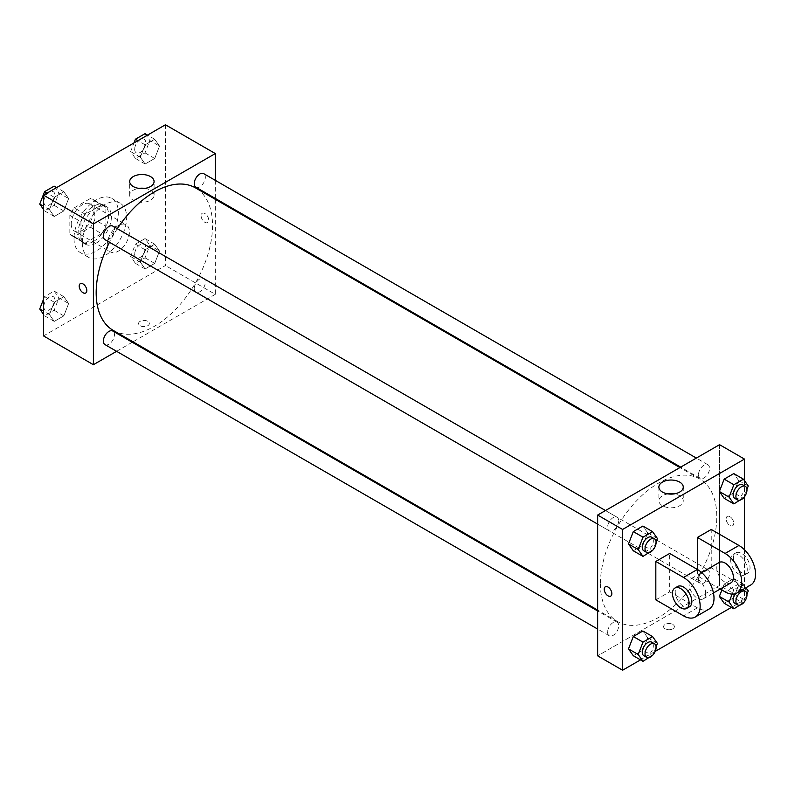 <?xml version="1.0" encoding="UTF-8"?>
<svg xmlns="http://www.w3.org/2000/svg" width="795" height="795" viewBox="0 0 795 795"><rect width="100%" height="100%" fill="white"/><g stroke="black" fill="none" stroke-linecap="round" stroke-linejoin="round"><path stroke-width="0.6" stroke-dasharray="3.98 2.98" d="M107.255 244.741A15.671 9.053 120 0 0 110.495 251.916A15.671 9.053 120 0 0 126.176 242.863A15.671 9.053 120 0 0 126.166 224.766A15.671 9.053 120 0 0 114.092 228.97A15.671 9.053 120 0 0 107.255 244.741M71.232 223.942A15.671 9.053 120 0 0 74.482 231.116A15.671 9.053 120 0 0 90.153 222.073A15.671 9.053 120 0 0 90.153 203.977A15.671 9.053 120 0 0 78.079 208.171A15.671 9.053 120 0 0 71.232 223.942M74.193 207.843L90.451 198.462A21.048 12.154 120 0 1 92.846 199.316A21.048 12.154 120 0 1 94.784 200.966L94.784 219.738A21.048 12.154 120 0 1 90.451 227.251L74.193 236.632A21.048 12.154 120 0 1 71.788 235.777A21.048 12.154 120 0 1 69.851 234.127L69.851 215.356A21.048 12.154 120 0 1 74.193 207.843L85.274 214.243L101.531 204.852L90.451 198.462M90.451 227.251L101.531 233.651L85.274 243.031L74.193 236.632M69.851 234.127L80.931 240.527L80.931 221.755L69.851 215.356M80.931 240.527A21.048 12.154 120 0 0 82.879 242.177A21.048 12.154 120 0 0 85.274 243.031M101.531 233.651A21.048 12.154 120 0 0 105.864 226.138L94.784 219.738M101.531 204.852A21.048 12.154 120 0 1 103.926 205.716A21.048 12.154 120 0 1 105.864 207.356L105.864 226.138M85.274 214.243A21.048 12.154 120 0 0 80.931 221.755M93.403 241.541A21.554 12.442 -60 0 1 82.62 242.604A21.554 12.442 -60 0 1 82.62 217.721A21.554 12.442 -60 0 1 104.175 205.279A21.554 12.442 -60 0 1 107.474 222.55A21.554 12.442 -60 0 1 93.403 241.541M96.175 243.141A21.554 12.442 120 0 0 110.247 224.15A21.554 12.442 120 0 0 106.947 206.879A21.554 12.442 120 0 0 90.342 212.653A21.554 12.442 120 0 0 80.931 234.346A21.554 12.442 120 0 0 85.393 244.204A21.554 12.442 120 0 0 96.175 243.141M105.864 207.356L94.784 200.966M74.005 238.341A31.343 18.096 120 0 0 80.494 252.691A31.343 18.096 120 0 0 111.847 234.595A31.343 18.096 120 0 0 111.847 198.402A31.343 18.096 120 0 0 87.688 206.799A31.343 18.096 120 0 0 74.005 238.341M82.322 243.141A31.343 18.096 120 0 0 88.811 257.491A31.343 18.096 120 0 0 120.154 239.394A31.343 18.096 120 0 0 120.154 203.202A31.343 18.096 120 0 0 95.996 211.599A31.343 18.096 120 0 0 82.322 243.141M159.517 251.041L154.717 263.403L145.117 268.948L140.317 262.121L145.117 249.749L154.717 244.214L159.517 251.041L154.717 263.403L145.117 268.948L140.317 262.121L145.117 249.749L154.717 244.214L159.517 251.041L149.818 245.436L145.018 257.809L135.428 263.344L130.628 256.517L135.428 244.154L145.018 238.609L149.818 245.436M159.517 146.101L154.717 158.473L145.117 164.008L140.317 157.181L145.117 144.819L154.717 139.274L159.517 146.101L154.717 158.473L145.117 164.008L140.317 157.181L145.117 144.819L154.717 139.274L159.517 146.101L149.818 140.506L145.018 152.869L135.428 158.414L130.628 151.587L133.987 142.931M165.439 124.765L165.439 265.54L43.526 335.917M68.638 303.501L63.838 315.873L54.249 321.409L49.449 314.582L54.249 302.219L63.838 296.674L68.638 303.501L63.838 315.873L54.249 321.409L49.449 314.582L54.249 302.219L63.838 296.674L68.638 303.501L58.949 297.906L54.149 310.269L44.55 315.814L43.526 314.363M68.638 198.571L63.838 210.933L54.249 216.478L49.449 209.651L54.249 197.279L63.838 191.744L68.638 198.571L63.838 210.933L54.249 216.478L49.449 209.651L54.249 197.279L63.838 191.744L68.638 198.571L58.949 192.966L54.149 205.339L44.55 210.884L43.526 209.433M215.306 199.316L215.306 294.329L165.439 265.54M215.306 294.329L133.023 341.83M132.268 342.267L116.597 351.32M140.159 325.721A5.386 3.11 0 0 0 146.022 326.397A5.386 3.11 0 0 0 149.351 323.525A5.386 3.11 0 0 0 143.965 320.415A5.386 3.11 0 0 0 138.578 323.525A5.386 3.11 0 0 0 140.159 325.721A5.386 3.11 0 0 0 146.022 326.387A5.386 3.11 0 0 0 149.351 323.515A5.386 3.11 0 0 0 143.965 320.405A5.386 3.11 0 0 0 138.578 323.515A5.386 3.11 0 0 0 140.159 325.721M113.208 330.392A82.282 47.501 120 0 0 195.49 282.891A82.282 47.501 120 0 0 195.49 187.878M117.312 228.702A82.282 47.501 120 0 0 109.481 242.276M215.306 180.346L215.306 198.442M195.868 187.222A7.841 4.522 120 0 0 203.709 182.701A7.841 4.522 120 0 0 203.709 173.648M194.248 288.565A7.841 4.522 120 0 0 195.868 292.153A7.841 4.522 120 0 0 203.709 287.631A7.841 4.522 120 0 0 203.709 278.588A7.841 4.522 120 0 0 197.667 280.685A7.841 4.522 120 0 0 194.248 288.565M105 344.623A7.841 4.522 120 0 0 112.83 340.101A7.841 4.522 120 0 0 112.83 331.048M112.83 226.118A7.841 4.522 -60 0 1 114.46 229.705A7.841 4.522 -60 0 1 111.032 237.586A7.841 4.522 -60 0 1 105 239.692M201.105 215.753A5.386 3.11 -120 0 0 203.46 221.169A5.386 3.11 -120 0 0 207.614 222.61A5.386 3.11 -120 0 0 207.614 216.389A5.386 3.11 -120 0 0 202.228 213.279A5.386 3.11 -120 0 0 201.105 215.753A5.386 3.11 -120 0 0 203.46 221.169A5.386 3.11 -120 0 0 207.604 222.61A5.386 3.11 -120 0 0 207.604 216.389A5.386 3.11 -120 0 0 202.218 213.279A5.386 3.11 -120 0 0 201.105 215.753M80.315 283.666L80.315 283.666A5.386 3.11 60 0 1 84.469 285.107A5.386 3.11 60 0 1 86.824 290.523A5.386 3.11 60 0 1 85.711 292.997L85.701 292.997M144.839 188.385A12.203 7.046 180 0 1 154.081 195.222A12.203 7.046 180 0 1 146.558 201.731A12.203 7.046 180 0 1 133.262 200.201A12.203 7.046 180 0 1 129.684 195.222A12.203 7.046 180 0 1 138.926 188.385M600.414 583.848A82.282 47.501 120 0 0 617.457 621.521A82.282 47.501 120 0 0 699.739 574.01A82.282 47.501 120 0 0 699.739 478.997A82.282 47.501 120 0 0 636.338 501.049A82.282 47.501 120 0 0 600.414 583.848M618.699 520.824A7.841 4.522 -60 0 1 615.28 528.715A7.841 4.522 -60 0 1 609.238 530.812A7.841 4.522 -60 0 1 609.238 521.768A7.841 4.522 -60 0 1 617.079 517.237A7.841 4.522 -60 0 1 618.699 520.824M698.497 579.694A7.841 4.522 120 0 0 700.117 583.282A7.841 4.522 120 0 0 707.957 578.76A7.841 4.522 120 0 0 707.957 569.707A7.841 4.522 120 0 0 701.915 571.804A7.841 4.522 120 0 0 698.497 579.694M607.619 632.164A7.841 4.522 120 0 0 609.238 635.752A7.841 4.522 120 0 0 617.079 631.22A7.841 4.522 120 0 0 617.079 622.177A7.841 4.522 120 0 0 611.037 624.274A7.841 4.522 120 0 0 607.619 632.164M698.497 474.754A7.841 4.522 120 0 0 700.117 478.342A7.841 4.522 120 0 0 707.957 473.82A7.841 4.522 120 0 0 707.957 464.777A7.841 4.522 120 0 0 701.915 466.874A7.841 4.522 120 0 0 698.497 474.754M719.555 585.448L597.641 655.835L719.555 585.448L719.555 491.042L719.555 585.448L744.488 599.847L731.38 607.42M719.555 444.683L719.555 491.042L719.555 444.683M54.149 186.139L58.949 192.966M43.804 201.711A7.841 4.522 120 0 0 45.434 205.299A7.841 4.522 120 0 0 53.265 200.777A7.841 4.522 120 0 0 53.265 191.724A7.841 4.522 120 0 0 47.223 193.821A7.841 4.522 120 0 0 43.804 201.711M63.838 210.933L54.149 205.339M54.249 216.478L44.55 210.884M49.449 209.651L43.526 206.233M54.249 197.279L47.044 193.125M63.838 191.744L56.644 187.58M43.785 201.701A7.841 4.522 120 0 0 45.404 205.289A7.841 4.522 120 0 0 53.245 200.757A7.841 4.522 120 0 0 53.245 191.714A7.841 4.522 120 0 0 47.203 193.811A7.841 4.522 120 0 0 43.785 201.701M145.018 133.679L149.818 140.506M134.683 149.241A7.841 4.522 120 0 0 136.303 152.829A7.841 4.522 120 0 0 144.143 148.307A7.841 4.522 120 0 0 144.143 139.254A7.841 4.522 120 0 0 138.101 141.361A7.841 4.522 120 0 0 134.683 149.241M154.717 158.473L145.018 152.869M145.117 164.008L135.428 158.414M140.317 157.181L130.628 151.587M145.117 144.819L137.913 140.655M154.717 139.274L147.512 135.12M134.663 149.231A7.841 4.522 120 0 0 136.283 152.819A7.841 4.522 120 0 0 144.124 148.297A7.841 4.522 120 0 0 144.124 139.244A7.841 4.522 120 0 0 138.082 141.341A7.841 4.522 120 0 0 134.663 149.231M43.526 299.248L44.55 296.615L54.149 291.079L58.949 297.906M43.804 306.641A7.841 4.522 120 0 0 45.434 310.229A7.841 4.522 120 0 0 53.265 305.707A7.841 4.522 120 0 0 53.265 296.654A7.841 4.522 120 0 0 47.223 298.761A7.841 4.522 120 0 0 43.804 306.641M63.838 315.873L54.149 310.269M54.249 321.409L44.55 315.814M49.449 314.582L43.526 311.173M54.249 302.219L44.55 296.615M63.838 296.674L54.149 291.079M43.785 306.632A7.841 4.522 120 0 0 45.404 310.219A7.841 4.522 120 0 0 53.245 305.697A7.841 4.522 120 0 0 53.245 296.644A7.841 4.522 120 0 0 47.203 298.741A7.841 4.522 120 0 0 43.785 306.632M134.683 254.181A7.841 4.522 120 0 0 136.303 257.769A7.841 4.522 120 0 0 144.143 253.237A7.841 4.522 120 0 0 144.143 244.194A7.841 4.522 120 0 0 138.101 246.291A7.841 4.522 120 0 0 134.683 254.181M154.717 263.403L145.018 257.809M145.117 268.948L135.428 263.344M140.317 262.121L130.628 256.517M145.117 249.749L135.428 244.154M154.717 244.214L145.018 238.609M134.663 254.161A7.841 4.522 120 0 0 136.283 257.749A7.841 4.522 120 0 0 144.124 253.227A7.841 4.522 120 0 0 144.124 244.184A7.841 4.522 120 0 0 138.082 246.281A7.841 4.522 120 0 0 134.663 254.161M656.084 541.852L652.884 550.09M643.88 550.806A7.841 4.522 120 0 0 651.711 546.284A7.841 4.522 120 0 0 651.711 537.231M657.395 538.483L647.696 532.879L642.897 545.251L633.297 550.786L642.897 545.251L652.596 550.846M647.696 532.879L642.897 526.052L647.696 532.879L642.897 545.251M746.962 489.382L743.762 497.62M734.749 498.346A7.841 4.522 120 0 0 742.59 493.814A7.841 4.522 120 0 0 742.59 484.771M748.264 486.013L738.565 480.418L733.775 492.781L724.175 498.326L733.775 492.781L743.464 498.385M738.565 480.418L733.775 473.591L738.565 480.418L733.775 492.781M656.084 646.782L652.884 655.02M643.88 655.746A7.841 4.522 120 0 0 651.711 651.214A7.841 4.522 120 0 0 651.711 642.171M657.395 643.413L647.696 637.819L642.897 650.181L633.297 655.726L642.897 650.181L652.596 655.786M647.696 637.819L642.897 630.992L647.696 637.819L642.897 650.181M746.962 594.322L743.762 602.56M732.145 594.104L733.874 589.661L743.464 584.116L746.008 587.724M734.749 603.276A7.841 4.522 120 0 0 742.59 598.754A7.841 4.522 120 0 0 742.59 589.701A7.841 4.522 120 0 0 735.017 593.785M748.264 590.943L738.565 585.349L733.775 597.721L724.175 603.256L733.775 597.721L743.464 603.316M733.874 589.661L724.175 584.067L721.87 589.989L724.175 584.067L733.775 578.521L738.565 585.349L733.775 597.721M743.464 584.116L733.775 578.521L738.565 585.349M610.729 596.111L610.729 596.111A5.386 3.11 -120 0 0 610.729 589.89A5.386 3.11 -120 0 0 605.343 586.78L605.343 586.78M668.108 493.914A12.203 7.046 0 0 0 658.866 500.741A12.203 7.046 0 0 0 671.069 507.786A12.203 7.046 0 0 0 683.263 500.741A12.203 7.046 0 0 0 679.695 495.762A12.203 7.046 0 0 0 674.021 493.914M729.939 516.67A5.386 3.11 -120 0 0 727.246 516.402A5.386 3.11 -120 0 0 727.246 522.623A5.386 3.11 -120 0 0 732.632 525.733A5.386 3.11 -120 0 0 733.457 521.421A5.386 3.11 -120 0 0 729.939 516.67A5.386 3.11 60 0 1 733.457 521.421A5.386 3.11 60 0 1 732.632 525.733A5.386 3.11 60 0 1 727.246 522.623A5.386 3.11 60 0 1 727.246 516.402A5.386 3.11 60 0 1 729.939 516.67M744.488 480.637L744.488 496.736M744.488 549.762L744.488 599.847M672.799 628.835A5.386 3.11 0 0 0 674.379 626.639A5.386 3.11 0 0 0 668.993 623.528A5.386 3.11 0 0 0 663.596 626.639A5.386 3.11 0 0 0 666.926 629.511A5.386 3.11 0 0 0 672.799 628.835A5.386 3.11 180 0 1 666.926 629.511A5.386 3.11 180 0 1 663.596 626.639A5.386 3.11 180 0 1 668.993 623.528A5.386 3.11 180 0 1 674.379 626.639A5.386 3.11 180 0 1 672.799 628.835M655.189 651.403L640.502 659.88M724.175 584.067L733.775 578.521M750.699 585.021A23.512 13.575 60 0 1 738.943 583.848L711.237 567.859L697.384 575.858L697.384 569.458M711.237 567.859L711.237 529.47M655.825 599.847L669.678 591.848L669.678 553.459M705.702 593.448A11.756 6.787 60 0 1 703.267 598.834A11.756 6.787 60 0 1 691.511 592.046A11.756 6.787 60 0 1 691.511 578.472A11.756 6.787 60 0 1 700.564 581.622A11.756 6.787 60 0 1 705.702 593.448M669.678 591.848L697.384 607.847A23.512 13.575 -120 0 0 709.14 609.01M730.973 582.834A11.756 6.787 60 0 1 719.217 576.047A11.756 6.787 60 0 1 719.217 562.472M720.22 589.035L697.384 575.858M689.414 606.823A11.756 6.787 60 0 1 677.658 600.046A11.756 6.787 60 0 1 677.658 586.471M730.635 559.859A11.756 6.787 60 0 1 733.069 554.473A11.756 6.787 60 0 1 744.826 561.26A11.756 6.787 60 0 1 744.826 574.835A11.756 6.787 60 0 1 735.763 571.684A11.756 6.787 60 0 1 730.635 559.859M733.407 558.259A11.756 6.787 -120 0 0 738.535 570.085A11.756 6.787 -120 0 0 747.598 573.235A11.756 6.787 -120 0 0 747.598 559.66A11.756 6.787 -120 0 0 735.842 552.873A11.756 6.787 -120 0 0 733.407 558.259M697.384 607.847L683.531 615.847M738.943 583.848L725.09 591.848M74.482 231.116L110.495 251.916M90.153 203.977L126.166 224.766M106.947 206.879L104.175 205.279M85.393 244.204L82.62 242.604M103.926 205.716L92.846 199.316M82.879 242.177L71.788 235.777M120.154 203.202L111.847 198.402M88.811 257.491L80.494 252.691M154.081 195.222L154.081 181.558M129.684 195.222L129.684 181.558M699.739 478.997L679.924 467.559M617.457 621.521L597.641 610.083M597.641 524.114L609.238 530.812M605.482 510.549L617.079 517.237M707.957 569.707L203.709 278.588M700.117 583.282L195.868 292.153M617.079 622.177L597.641 610.957M609.238 635.752L597.641 629.054M707.957 464.777L696.36 458.079M700.117 478.342L680.689 467.122M658.866 487.077L658.866 500.741M683.263 487.077L683.263 500.741M703.267 598.834L713.443 592.951M691.511 578.472L701.687 572.589M735.842 552.873L733.069 554.473M747.598 573.235L744.826 574.835"/><path stroke-width="1.19" d="M116.597 351.32L93.403 364.706L43.526 335.917L43.526 195.153L165.439 124.765L215.306 153.564L215.306 180.346M133.023 341.83L132.268 342.267M109.481 242.276A82.282 47.501 120 0 0 96.175 292.729A82.282 47.501 120 0 0 113.208 330.392L597.641 610.083M679.924 467.559L195.49 187.878A82.282 47.501 120 0 0 117.312 228.702M215.306 198.442L215.306 199.316M93.403 364.706L93.403 223.942L215.306 153.564M696.36 458.079L203.709 173.648A7.841 4.522 120 0 0 197.667 175.745A7.841 4.522 120 0 0 194.248 183.635A7.841 4.522 120 0 0 195.868 187.222L680.689 467.122M597.641 610.957L112.83 331.048A7.841 4.522 120 0 0 106.798 333.145A7.841 4.522 120 0 0 103.37 341.035A7.841 4.522 120 0 0 105 344.623L597.641 629.054M597.641 524.114L105 239.692A7.841 4.522 -60 0 1 105 230.639A7.841 4.522 -60 0 1 112.83 226.118L605.482 510.549M93.403 223.942L43.526 195.153M133.262 186.537A12.203 7.046 180 0 1 129.684 181.558A12.203 7.046 180 0 1 141.888 174.512A12.203 7.046 180 0 1 154.081 181.558A12.203 7.046 180 0 1 146.558 188.067A12.203 7.046 180 0 1 133.262 186.537M86.824 290.533A5.386 3.11 60 0 1 85.701 292.997A5.386 3.11 60 0 1 80.315 289.887A5.386 3.11 60 0 1 80.315 283.666A5.386 3.11 60 0 1 84.469 285.107A5.386 3.11 60 0 1 86.824 290.533M85.711 292.997A5.386 3.11 60 0 1 80.315 289.887A5.386 3.11 60 0 1 80.315 283.666M138.926 188.385A12.203 7.046 180 0 1 144.839 188.385M640.502 659.88L622.584 670.235L597.641 655.835L597.641 515.071L719.555 444.683L744.488 459.083L744.488 480.637M43.526 209.433L39.75 204.057L44.55 191.684L54.149 186.139L56.644 187.58M43.526 206.233L39.75 204.057M47.044 193.125L44.55 191.684M133.987 142.931L135.428 139.214L145.018 133.679L147.512 135.12M137.913 140.655L135.428 139.214M43.526 314.363L39.75 308.987L43.526 299.248M43.526 311.173L39.75 308.987M652.884 550.09L642.996 556.391L638.196 549.564L642.996 537.191L652.596 531.656L657.395 538.483L656.084 541.852M654.484 538.831L651.711 537.231A7.841 4.522 120 0 0 645.669 539.338A7.841 4.522 120 0 0 642.251 547.218A7.841 4.522 120 0 0 643.88 550.806L646.643 552.406A7.841 4.522 120 0 0 654.484 547.884A7.841 4.522 120 0 0 654.484 538.831A7.841 4.522 120 0 0 648.442 540.938A7.841 4.522 120 0 0 645.023 548.818A7.841 4.522 120 0 0 646.643 552.406M642.996 556.391L633.297 550.786L628.497 543.959L633.297 531.597L642.897 526.052L652.596 531.656M638.196 549.564L628.497 543.959L633.297 531.597L642.897 526.052M642.996 537.191L633.297 531.597M743.762 497.62L733.874 503.921L729.075 497.094L733.874 484.731L743.464 479.186L748.264 486.013L746.962 489.382M745.362 486.371L742.59 484.771A7.841 4.522 120 0 0 736.548 486.868A7.841 4.522 120 0 0 733.129 494.758A7.841 4.522 120 0 0 734.749 498.346L737.521 499.946A7.841 4.522 120 0 0 745.362 495.414A7.841 4.522 120 0 0 745.362 486.371A7.841 4.522 120 0 0 739.32 488.468A7.841 4.522 120 0 0 735.902 496.358A7.841 4.522 120 0 0 737.521 499.946M733.874 503.921L724.175 498.326L719.376 491.499L724.175 479.127L733.775 473.591L743.464 479.186M729.075 497.094L719.376 491.499L724.175 479.127L733.775 473.591M733.874 484.731L724.175 479.127M652.884 655.02L642.996 661.321L638.196 654.494L642.996 642.131L652.596 636.586L657.395 643.413L656.084 646.782M654.484 643.771L651.711 642.171A7.841 4.522 120 0 0 645.669 644.268A7.841 4.522 120 0 0 642.251 652.158A7.841 4.522 120 0 0 643.88 655.746L646.643 657.346A7.841 4.522 120 0 0 654.484 652.814A7.841 4.522 120 0 0 654.484 643.771A7.841 4.522 120 0 0 648.442 645.868A7.841 4.522 120 0 0 645.023 653.758A7.841 4.522 120 0 0 646.643 657.346M642.996 661.321L633.297 655.726L628.497 648.899L633.297 636.527L642.897 630.992L652.596 636.586M638.196 654.494L628.497 648.899L633.297 636.527L642.897 630.992M642.996 642.131L633.297 636.527M746.008 587.724L748.264 590.943L746.962 594.322M743.762 602.56L733.874 608.861L729.075 602.034L732.145 594.104M735.017 593.785A7.841 4.522 120 0 0 733.129 599.688A7.841 4.522 120 0 0 734.749 603.276L737.521 604.876A7.841 4.522 120 0 0 745.362 600.354A7.841 4.522 120 0 0 745.362 591.301A7.841 4.522 120 0 0 739.32 593.398A7.841 4.522 120 0 0 735.902 601.288A7.841 4.522 120 0 0 737.521 604.876M742.59 589.701L745.362 591.301M733.874 608.861L724.175 603.256L719.376 596.429L721.87 589.989L719.376 596.429L729.075 602.034M608.036 595.843A5.386 3.11 -120 0 0 610.729 596.111A5.386 3.11 60 0 1 608.036 595.853A5.386 3.11 60 0 1 604.518 591.102A5.386 3.11 60 0 1 605.343 586.78A5.386 3.11 -120 0 0 604.518 591.102A5.386 3.11 -120 0 0 608.036 595.843M605.343 586.78A5.386 3.11 60 0 1 610.729 589.89A5.386 3.11 60 0 1 610.729 596.111M622.584 670.235L622.584 529.46L597.641 515.071L719.555 444.683M597.641 655.835L597.641 515.071M679.695 482.098A12.203 7.046 180 0 1 683.263 487.077A12.203 7.046 180 0 1 671.069 494.122A12.203 7.046 180 0 1 658.866 487.077A12.203 7.046 180 0 1 666.399 480.568A12.203 7.046 180 0 1 679.695 482.098M622.584 529.46L744.488 459.083M674.021 493.914A12.203 7.046 0 0 0 668.108 493.914M744.488 496.736L744.488 549.762M731.38 607.42L655.189 651.403M724.175 603.256L719.376 596.429M724.175 498.326L719.376 491.499M633.297 550.786L628.497 543.959M633.297 655.726L628.497 648.899M655.825 561.459L683.531 577.448A23.512 13.575 60 0 1 698.894 598.168A23.512 13.575 60 0 1 695.287 617.009A23.512 13.575 60 0 1 683.531 615.847L655.825 599.847L655.825 561.459L669.678 553.459L697.384 569.458L697.384 537.46L711.237 529.47L738.943 545.459A23.512 13.575 60 0 1 754.306 566.179A23.512 13.575 60 0 1 750.699 585.021L736.846 593.01A23.512 13.575 60 0 1 725.09 591.848L720.22 589.035M695.287 617.009L709.14 609.01A23.512 13.575 -120 0 0 712.747 590.168A23.512 13.575 -120 0 0 697.384 569.458L683.531 577.448M701.687 572.589L719.217 562.472A11.756 6.787 60 0 1 728.27 565.623A11.756 6.787 60 0 1 733.407 577.448A11.756 6.787 60 0 1 730.973 582.834L713.443 592.951M738.943 545.459L725.09 553.459L697.384 537.46M725.09 553.459A23.512 13.575 60 0 1 740.453 574.179A23.512 13.575 60 0 1 736.846 593.01M674.885 588.071L677.658 586.471A11.756 6.787 60 0 1 686.711 589.622A11.756 6.787 60 0 1 691.849 601.447A11.756 6.787 60 0 1 689.414 606.823L686.642 608.423A11.756 6.787 60 0 1 674.885 601.636A11.756 6.787 60 0 1 674.885 588.071A11.756 6.787 60 0 1 683.948 591.222A11.756 6.787 60 0 1 689.076 603.047A11.756 6.787 60 0 1 686.642 608.423"/></g></svg>
